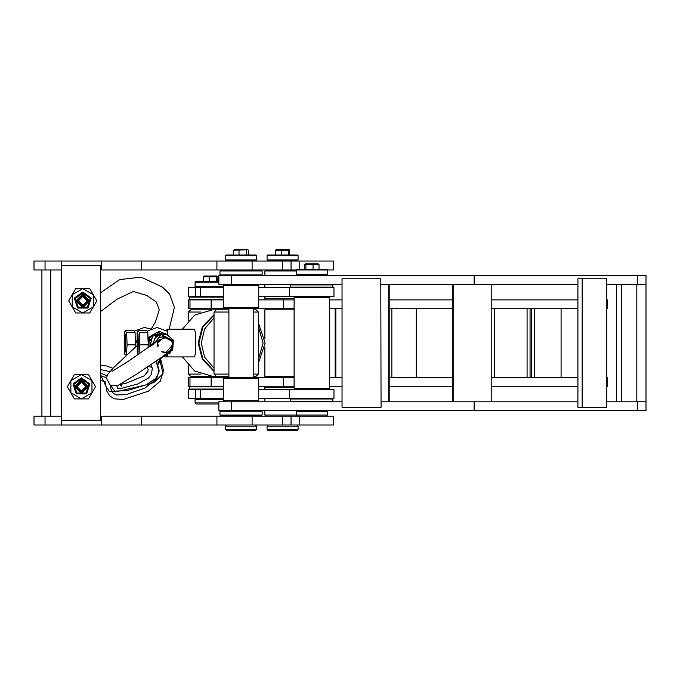 <?xml version="1.0" encoding="UTF-8"?>
<svg xmlns="http://www.w3.org/2000/svg" width="680" height="680" viewBox="0 0 680 680"><rect width="100%" height="100%" fill="white"/><g stroke="black" fill="none" stroke-linecap="round" stroke-linejoin="round"><path stroke-width="1.02" d="M231.327 410.635L231.327 401.769L218.892 401.769L218.892 410.635L646 410.635L646 401.769L606.781 401.769M231.327 401.769L342.065 401.769M381.055 401.769L577.881 401.769M637.296 410.635L637.296 401.769M231.327 284.325L231.327 275.459L218.892 275.459L218.892 284.325L342.065 284.325M606.781 284.325L646 284.325L646 275.459L231.327 275.459M381.055 284.325L577.881 284.325M637.296 284.325L637.296 275.459M225.088 308.695L223.329 307.589L258.782 307.589L257.677 308.695L225.088 308.695M257.677 284.325L258.782 285.43L223.329 285.43L223.329 307.589M223.329 386.257L188.445 386.257L188.445 377.4L294.108 377.4M224.434 377.4L223.329 378.505L258.782 378.505L257.677 377.4M224.434 401.769L223.329 400.664L258.782 400.664L258.782 378.505M616.335 401.769L616.335 284.325M621.418 401.769L621.418 284.325M636.794 401.769L636.794 284.325M452.327 401.769L452.327 284.325M453.73 401.769L453.73 284.325M491.249 401.769L491.249 284.325M389.767 401.769L389.767 284.325M388.671 401.769L388.671 284.325M646 406.207L646 279.888M381.055 407.311L380.808 278.783L381.055 407.311M380.808 407.311L342.065 407.311L342.065 278.783L380.808 278.783M582.156 407.311L577.881 407.311L577.881 278.783L606.781 278.783L606.781 407.311L582.156 407.311L582.156 278.783M606.781 386.257L607.673 386.257L607.673 377.4L606.781 377.4M329.57 386.257L342.065 386.257M389.767 386.257L452.327 386.257M491.249 386.257L577.881 386.257M258.782 386.257L294.108 386.257M329.57 377.4L342.065 377.4M389.767 377.4L452.327 377.4M491.249 377.4L577.881 377.4M283.458 386.257L283.458 377.4M606.781 308.695L607.673 308.695L607.673 299.837L606.781 299.837M329.57 308.695L342.065 308.695M389.767 308.695L452.327 308.695M491.249 308.695L577.881 308.695M257.677 308.695L294.108 308.695M189.958 308.695L189.958 299.837L188.445 299.837L188.445 308.695L224.434 308.695M189.958 299.837L223.329 299.837M258.782 299.837L294.108 299.837M329.57 299.837L342.065 299.837M389.767 299.837L452.327 299.837M491.249 299.837L577.881 299.837M283.458 308.695L283.458 299.837M265.99 308.695L264.877 309.808L294.108 309.808M265.99 377.4L264.877 376.286L294.108 376.286M561.06 308.695L561.06 377.4M530.077 308.695L530.077 377.4M527.093 308.695L527.093 377.4M494.428 308.695L494.428 377.4M416.211 308.695L416.211 377.4M335.138 308.695L335.138 377.4M335.852 308.695L335.852 377.4M391.875 308.695L391.875 377.4M534.65 308.695L534.65 377.4M531.667 308.695L531.667 377.4M299.225 416.177L299.225 425.043L333.6 425.043L333.6 416.177L326.247 416.177L327.352 415.072L327.352 411.749L296.327 411.749L297.44 410.635M296.327 274.346L327.352 274.346L326.8 274.907L296.879 274.907L296.327 274.346L296.327 269.918L333.6 269.918L333.6 261.052L61.702 261.052L61.702 416.177L34 416.177L34 425.043L299.225 425.043M326.247 416.177L100.478 416.177M45.084 416.177L45.084 425.043M61.702 416.177L61.702 425.043M101.592 416.177L101.592 425.043M141.431 416.177L141.431 425.043M216.911 416.177L216.911 425.043M282.608 416.177L282.608 425.043M198.16 343.043L202.402 326.782L214.03 314.67L202.402 326.782L198.16 343.043L202.402 359.312L214.03 371.425L202.402 359.312L198.16 343.043M182.418 329.197L194.65 315.07L212.543 309.808L190.663 309.808L188.445 312.026L200.643 312.026M200.643 374.068L188.445 374.068L190.663 376.286L216.248 376.286L212.543 376.286L194.65 371.025L182.418 356.898M214.03 317.925L204.629 328.942L201.246 343.043L204.629 357.153L214.03 368.169M258.357 359.567L263.1 343.043L258.357 326.527M214.03 315.12L202.904 327.139L198.866 343.043L202.904 358.947L214.03 370.974M258.357 363.197L265.14 343.043L258.357 322.898M166.523 355.359L167.025 356.898L194.642 356.898L195.415 352.844L195.738 343.043L195.415 333.251L194.642 329.197L167.025 329.197L166.523 330.735M164.067 356.898L167.025 356.898L167.645 354.526M167.875 334.296L167.025 329.197M228.871 309.808L212.543 309.808M253.24 312.026L258.357 312.026L256.139 309.808L253.24 309.808M228.871 376.286L216.248 376.286L214.03 374.068L228.871 374.068M258.357 312.026L258.357 374.068L256.139 376.286L253.24 376.286M258.357 374.068L253.24 374.068M228.871 312.026L214.03 312.026L214.03 374.068M148.07 340.884L147.925 336.413M147.458 331.849L147.076 331.194L157.089 327.53L167.084 331.194M167.212 354.697L160.174 358.25M135.303 340.884L135.158 336.413M134.691 331.849L134.308 331.194L144.321 327.53L150.705 328.907M124.321 332.817L124.533 332.103L125.231 334.713L125.536 343.043L125.231 351.381L124.533 353.991L124.321 332.817M135.278 347.361L135.43 344.87L127.083 344.87L126.429 355.487L124.533 353.991M135.43 344.87L135.031 332.426L126.684 332.426L127.083 344.87M135.031 332.426L133.977 330.607L125.621 330.607L125.12 331.075L126.684 332.426M137.088 332.817L137.3 332.103L137.998 334.713L138.304 343.043L137.998 351.381L137.3 353.991L137.088 332.817M148.002 348.058L148.197 344.87L139.851 344.87L138.873 354.288M148.197 344.87L147.798 332.426L139.451 332.426L139.851 344.87M147.798 332.426L146.744 330.607L138.388 330.607L137.887 331.075L139.451 332.426M137.972 354.9L137.3 353.991M226.652 425.043L225.548 426.148L256.572 426.148L255.459 425.043M256.572 429.471L255.459 430.584L226.652 430.584L225.548 429.471L256.572 429.471L256.572 426.148M61.702 261.052L34 261.052L34 269.918L61.702 269.918M327.352 274.346L327.352 269.918L326.8 269.365L296.879 269.365L296.327 269.918L100.478 269.918M299.225 261.052L299.225 269.365M45.084 261.052L45.084 269.918M101.592 261.052L101.592 269.918M141.431 261.052L141.431 269.918M216.911 261.052L216.911 269.918M282.608 261.052L282.608 269.918M196.197 398.446L195.092 399.559L223.329 399.559M218.892 403.988L196.197 403.988L195.092 402.883L218.892 402.883M268.2 425.043L267.096 426.148L298.12 426.148L297.015 425.043M298.12 429.471L297.015 430.584L268.2 430.584L267.096 429.471L298.12 429.471L298.12 426.148M297.44 416.177L296.327 415.072L327.352 415.072M224.434 269.918L224.434 270.47M258.782 398.446L333.999 398.446L333.999 389.58L258.782 389.58M195.611 398.446L195.611 389.58L188.445 389.58L188.445 398.446L223.329 398.446M195.611 389.58L223.329 389.58M200.319 398.446L200.319 389.58M328.466 389.58L329.57 388.475L294.108 388.475L295.222 389.58M328.466 296.514L329.57 297.619L294.108 297.619L294.108 388.475M258.782 296.514L333.999 296.514L333.999 287.649L258.782 287.649M195.611 296.514L195.611 287.649L188.445 287.649L188.445 296.514L223.329 296.514M195.611 287.649L223.329 287.649M200.319 296.514L200.319 287.649M262.106 415.072L261.553 415.625L220.558 415.625L220.005 415.072L262.106 415.072L262.106 411.188L220.005 411.188L220.005 415.072M262.106 271.023L261.553 270.47L220.558 270.47L220.005 271.023L220.005 274.907L262.106 274.907L262.106 271.023L220.005 271.023M332.894 401.217L290.785 401.217L290.785 398.999L332.894 398.999L332.894 401.217L332.341 401.769M332.894 287.087L290.785 287.087L290.785 284.877L332.894 284.877L332.894 287.087L332.341 287.649M223.329 389.028L189.55 389.028L189.55 386.818L223.329 386.818M223.329 299.276L189.55 299.276L189.55 297.067L223.329 297.067M319.022 269.365L319.022 264.605L318.155 263.823L305.524 263.823L304.666 264.605L304.666 269.365M305.898 269.365L305.898 264.605L305.107 264.07M313.08 269.365L313.08 264.605L305.898 264.605M319.022 264.605L313.08 264.605M225.548 259.947L226.1 260.5L256.012 260.5L256.572 259.947L256.572 255.51L225.548 255.51L225.548 259.947L256.572 259.947M225.548 255.51L226.1 254.957L256.012 254.957L256.572 255.51M248.489 254.957L248.489 250.206L247.375 249.416L234.745 249.416L233.623 250.206L233.623 254.957M247.953 249.755L233.623 250.206M246.432 254.957L246.432 250.206M238.995 254.957L238.995 250.206M289.62 254.957L289.62 250.206L288.923 249.416L276.293 249.416L275.596 250.206L275.596 254.957M288.822 254.957L288.822 250.206L275.596 250.206M281.809 254.957L281.809 250.206M289.289 249.628L288.822 250.206M217.838 281.554L217.838 276.794L216.92 276.012L204.289 276.012L203.371 276.794L203.371 281.554M217.362 276.267L216.452 276.794L203.371 276.794M216.452 281.554L216.452 276.794M209.219 281.554L209.219 276.794M267.096 259.947L267.648 260.5L297.568 260.5L298.12 259.947L298.12 255.51L267.096 255.51L267.096 259.947L298.12 259.947M267.096 255.51L267.648 254.957L297.568 254.957L298.12 255.51M223.329 286.535L195.092 286.535L195.644 287.087L223.329 287.087M195.092 286.535L195.092 282.106L195.644 281.554L218.892 281.554M195.092 282.106L218.892 282.106M296.327 411.749L296.327 415.072L264.877 415.072L265.99 416.177M294.108 387.37L264.877 387.37L264.877 389.58M265.99 269.918L264.877 271.023L296.327 271.023M265.99 299.837L264.877 298.724L294.108 298.724M50.77 269.918L50.77 416.177M41.905 269.918L41.905 416.177M61.702 265.489L100.478 265.489L100.478 420.605L61.702 420.605M88.468 398.871L74.4 398.871L67.362 386.682L74.4 374.493L88.468 374.493L95.506 386.682L88.468 398.871M85.144 398.871L85.731 398.871M77.138 398.871L77.698 398.871M81.439 374.493L70.882 380.587L70.882 392.776L81.439 398.871L91.987 392.776L91.987 380.587L81.439 374.493M81.439 377.817L73.007 383.945L76.228 393.856L86.649 393.856L89.862 383.945L81.439 377.817M81.439 378.837L73.975 384.26L76.823 393.031L86.046 393.031L88.893 384.26L81.439 378.837M81.439 379.874L74.621 386.682L81.439 393.499L88.247 386.682L81.439 379.874M81.439 382.253L77.002 386.682L81.439 391.119L85.867 386.682L81.439 382.253M81.439 381.14L75.897 386.682L81.439 392.224L86.972 386.682L81.439 381.14M82.679 398.871L82.127 398.871M89.803 313.012L75.727 313.012L68.689 300.824L75.727 288.635L89.803 288.635L96.841 300.824L89.803 313.012M86.479 313.012L87.057 313.012M78.472 313.012L79.025 313.012M82.764 288.635L72.207 294.729L72.207 306.918L82.764 313.012L93.322 306.918L93.322 294.729L82.764 288.635M82.764 291.958L74.332 298.087L77.554 307.998L87.975 307.998L91.197 298.087L82.764 291.958M82.764 292.978L75.302 298.401L78.157 307.173L87.38 307.173L90.228 298.401L82.764 292.978M82.764 294.015L75.956 300.824L82.764 307.64L89.581 300.824L82.764 294.015M82.764 296.395L78.336 300.824L82.764 305.26L87.201 300.824L82.764 296.395M82.764 295.29L77.222 300.824L82.764 306.365L88.306 300.824L82.764 295.29M84.014 313.012L83.462 313.012M157.989 364.539L159.732 359.712L159.656 358.615L157.989 364.548M151.98 367.378L148.316 366.444L152.022 367.378M159.732 359.712L163.072 373.668L153.901 382.508L127.568 390.456L109.344 391.442L106.037 386.741L100.478 374.144M156.069 361.123L159.094 371.773L155.95 378.318L145.758 384.948L115.472 391.901L110.177 385.058L110.627 388.628L113.424 393.457L116.731 395.012L126.208 394.553L145.019 388.05L156.451 379.041L159.154 370.464L156.374 360.918M106.981 375.751L100.478 373.091M136.544 342.754L135.787 341.113L135.626 347.012M135.787 341.113L136.569 340.62M160.14 358.275L159.732 359.609M163.65 352.291L166.141 352.308L172.609 344.717L171.691 341.062L163.786 337.152L157.445 343.306M152.957 335.809L149.719 337.637L148.504 337.382L153.68 334.322L159.01 331.304L160.225 331.559L157.531 333.166M149.77 345.984L149.761 346.834M149.719 337.637L149.779 341.606M148.504 337.382L148.453 347.743M162.545 332.894L160.225 331.559M151.054 345.925L151.045 343.961L151.308 345.746M150.722 346.154L150.654 344.012L150.969 345.984M150.399 346.383L150.263 343.927L150.645 346.214M150.56 346.273L150.331 345.1L150.484 346.332M153.349 344.267L161.398 334.585L172.465 340.527L172.269 348.644L166.124 353.931M155.091 342.992L158.457 337.705L164.602 336.498M151.495 345.61L151.428 344.173L151.597 345.534M150.892 346.043L150.722 345.185L150.807 346.103M136.578 346.06L113.483 367.719L107.406 374.782L106.496 378.445L110.245 385.109L117.853 385.534L137.215 373.83L162.01 356.957L170.553 350.166L172.686 344.786L171.589 340.892L166.566 337.229L158.848 340.127M474.156 410.635L474.156 401.769M474.156 284.325L474.156 275.459M211.174 386.257L211.174 377.4M189.958 386.257L189.958 377.4M211.174 308.695L211.174 299.837M252.135 416.177L252.135 425.043M291.014 416.177L291.014 425.043M252.135 261.052L252.135 269.918M291.014 261.052L291.014 269.918M160.735 358.122L159.579 361.216M159.06 362.822L161.254 357.986L159.078 362.797M152.805 344.675L155.048 337.875L161.101 334.084L168.164 335.045L172.975 340.315L172.49 349.435L165.078 354.739M152.226 345.091L156.034 335.988L165.563 333.531L173.442 340.094L172.694 350.098L164.194 355.402L170.094 353.048L173.442 340.094L165.563 333.531L162.919 332.962L152.592 336.183L149.94 346.707L149.948 340.901L153.663 335.197L162.919 332.962M166.566 337.229L162.409 336.337L164.398 337.076M258.782 285.43L258.782 307.589M224.434 284.325L223.329 285.43M223.329 400.664L223.329 378.505M257.677 401.769L258.782 400.664M264.877 376.286L264.877 347.183M264.877 338.912L264.877 309.808M181.874 329.197L169.15 329.197L174.377 307.326L169.626 294.194L162.503 287.13L141.091 277.168L119.756 279.582L100.478 292.808M188.445 374.068L188.445 365.865M188.445 320.229L188.445 312.026M216.248 309.808L214.03 312.026M124.533 332.103L125.12 331.075M137.3 332.103L137.887 331.075M229.678 260.5L229.475 261.052M252.441 260.5L252.637 261.052M253.24 416.177L253.24 415.625M253.24 377.4L253.24 308.695M253.24 270.47L253.24 269.918M228.871 416.177L228.871 415.625M228.871 377.4L228.871 308.695M228.871 270.47L228.871 269.918M225.548 429.471L225.548 426.148M199.223 287.087L199.019 287.649M221.986 287.087L222.19 287.649M222.793 377.4L222.793 376.286M222.793 309.808L222.793 308.695M198.416 377.4L198.416 376.286M198.416 309.808L198.416 308.695M195.092 402.883L195.092 399.559M271.226 260.5L271.023 261.052M293.99 260.5L294.194 261.052M267.096 429.471L267.096 426.148M300.458 274.907L300.254 275.459M323.221 274.907L323.425 275.459M326.247 410.635L327.352 411.749M224.434 415.625L224.434 416.177M257.677 415.625L257.677 416.177M257.677 269.918L257.677 270.47M289.68 398.446L289.68 389.58M329.57 297.619L329.57 388.475M295.222 296.514L294.108 297.619M289.68 296.514L289.68 287.649M220.558 410.635L220.005 411.188M261.553 410.635L262.106 411.188M261.553 275.459L262.106 274.907M220.558 275.459L220.005 274.907M291.346 398.446L290.785 398.999M332.341 398.446L332.894 398.999M291.346 401.769L290.785 401.217M291.346 284.325L290.785 284.877M332.341 284.325L332.894 284.877M291.346 287.649L290.785 287.087M190.102 386.257L189.55 386.818M190.102 389.58L189.55 389.028M190.102 296.514L189.55 297.067M190.102 299.837L189.55 299.276M264.877 398.446L264.877 401.769M264.877 410.635L264.877 415.072M265.99 386.257L264.877 387.37M264.877 298.724L264.877 296.514M264.877 287.649L264.877 284.325M264.877 275.459L264.877 271.023M100.478 380.579L105.145 381.539L106.853 391.204L109.786 396.015L114.257 398.82L123.063 399.491L148.401 391.204L160.242 381.233L163.506 370.634L161.143 360.825L159.987 358.377M147.22 367.183L148.104 369.249L148.002 371.246L144.185 375.887L125.57 383.409L120.334 384.336M119.867 384.591L121.303 386.282L121.117 383.902M112.88 368.305L106.828 365.984L100.478 365.228M150.841 364.726L152.278 368.237L151.47 374.365L148.435 378.072L137.581 384.047L120.114 388.697L117.495 388.212L116.883 385.875M109.744 371.552L100.478 369.58M100.478 376.227L106.573 377.383M151.478 328.584L155.49 321.921L159.222 309.85L156.29 302.022L146.804 295.443L133.305 291.482L116.909 299.268L100.478 311.618M166.141 352.308L161.865 351.704M157.59 346.57L157.632 342.712L159.596 339.507L128.095 361.454L112.038 371.348M157.437 342.754L158.457 345.933M162.435 351.271L164.636 352.639L161.695 351.824M157.505 346.63L157.352 343.604"/></g></svg>
